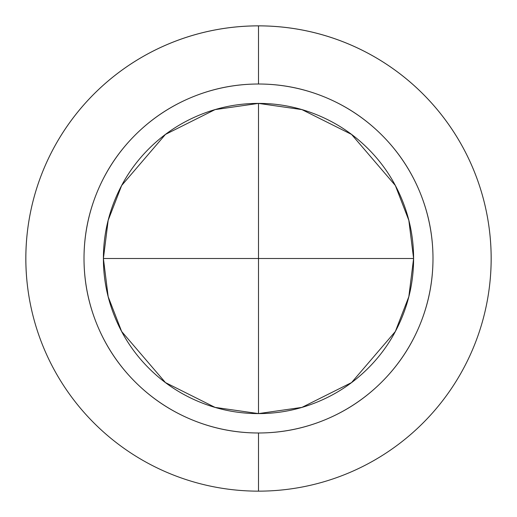 <?xml version="1.0" encoding="UTF-8"?>
<svg xmlns="http://www.w3.org/2000/svg" width="517" height="517" viewBox="0 0 517 517"><rect width="100%" height="100%" fill="white"/><g stroke="black" fill="none" stroke-linecap="round" stroke-linejoin="round"><path stroke-width="0.78" d="M103.4 258.5L258.5 258.5L258.5 103.4L258.5 413.6L258.5 258.5L413.6 258.5L103.4 258.5C103.4 237.93 107.336 218.148 115.207 199.148C123.078 180.142 134.284 163.372 148.825 148.825C163.372 134.284 180.142 123.078 199.148 115.207C218.148 107.336 237.93 103.4 258.5 103.4C279.07 103.4 298.852 107.336 317.852 115.207C336.858 123.078 353.628 134.284 368.175 148.825C382.716 163.372 393.922 180.142 401.793 199.148C409.664 218.148 413.6 237.93 413.6 258.5C413.6 279.07 409.664 298.852 401.793 317.852C393.922 336.858 382.716 353.628 368.175 368.175C353.628 382.716 336.858 393.922 317.852 401.793C298.852 409.664 279.07 413.6 258.5 413.6L215.072 407.396L165.44 382.58L121.65 331.487L108.169 296.68L103.4 258.5L108.169 220.32L121.65 185.513L165.44 134.42L215.072 109.604L258.5 103.4L301.928 109.604L351.56 134.42L395.35 185.513L408.831 220.32L413.6 258.5L408.831 296.68L395.35 331.487L351.56 382.58L301.928 407.396L258.5 413.6C237.93 413.6 218.148 409.664 199.148 401.793C180.142 393.922 163.372 382.716 148.825 368.175C134.284 353.628 123.078 336.858 115.207 317.852C107.336 298.852 103.4 279.07 103.4 258.5M258.5 84.013A174.488 174.488 0 0 1 432.988 258.5A174.488 174.488 0 0 1 258.5 432.988L258.5 491.15A232.65 232.65 0 0 0 491.15 258.5A232.65 232.65 0 0 0 258.5 25.85L258.5 84.013L258.5 25.85A232.65 232.65 0 0 1 491.15 258.5A232.65 232.65 0 0 1 258.5 491.15A232.65 232.65 0 0 0 487.893 297.275L487.893 297.275C492.268 271.425 492.268 245.575 487.893 219.725A232.65 232.65 0 0 0 29.107 219.725C24.732 245.575 24.732 271.425 29.107 297.275A232.65 232.65 0 0 0 258.5 491.15A232.65 232.65 0 0 1 25.85 258.5A232.65 232.65 0 0 1 258.5 25.85A232.65 232.65 0 0 0 25.85 258.5A232.65 232.65 0 0 0 258.5 491.15L258.5 432.988A174.488 174.488 0 0 1 84.013 258.5A174.488 174.488 0 0 1 258.5 84.013C235.364 84.013 213.101 88.439 191.729 97.293C170.352 106.147 151.481 118.755 135.118 135.118C118.755 151.481 106.147 170.352 97.293 191.729C88.439 213.101 84.013 235.364 84.013 258.5C84.013 281.636 88.439 303.899 97.293 325.271C106.147 346.648 118.755 365.519 135.118 381.882C151.481 398.245 170.352 410.853 191.729 419.707C213.101 428.561 235.364 432.988 258.5 432.988C281.636 432.988 303.899 428.561 325.271 419.707C346.648 410.853 365.519 398.245 381.882 381.882C398.245 365.519 410.853 346.648 419.707 325.271C428.561 303.899 432.988 281.636 432.988 258.5C432.988 235.364 428.561 213.101 419.707 191.729C410.853 170.352 398.245 151.481 381.882 135.118C365.519 118.755 346.648 106.147 325.271 97.293C303.899 88.439 281.636 84.013 258.5 84.013"/></g></svg>

